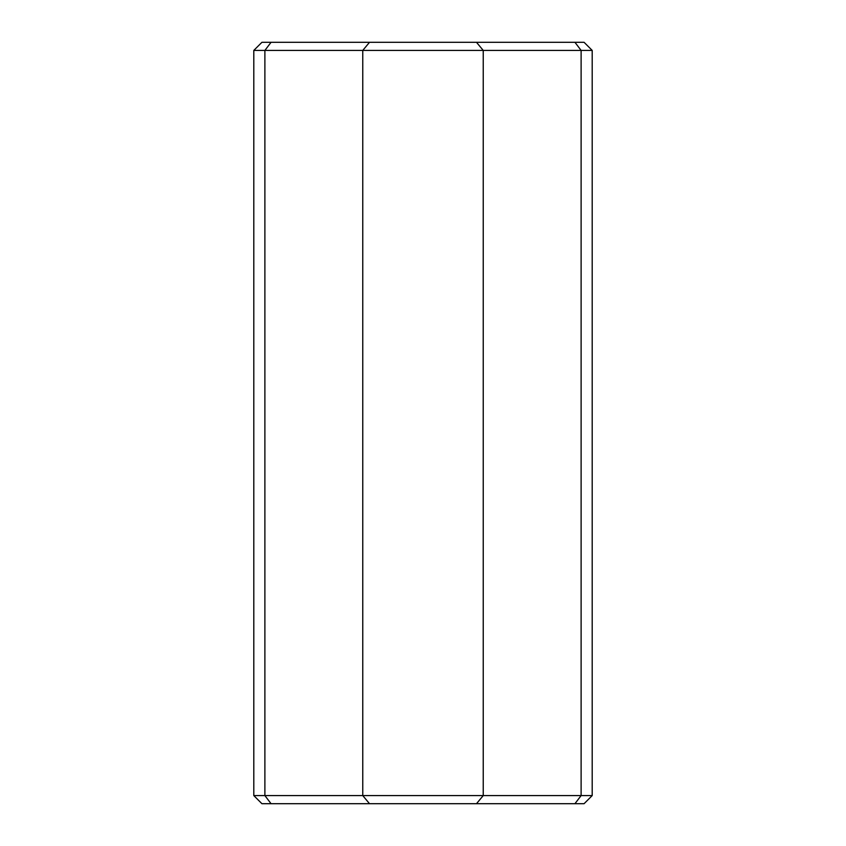 <?xml version="1.0" encoding="UTF-8"?>
<svg xmlns="http://www.w3.org/2000/svg" width="846" height="846" viewBox="0 0 846 846"><rect width="100%" height="100%" fill="white"/><g stroke="black" fill="none" stroke-linecap="round" stroke-linejoin="round"><path stroke-width="1.27" d="M592.2 50.422L581.117 50.422L581.117 795.578L574.942 803.7L584.078 803.7L592.2 795.578L581.117 795.578L581.117 50.422L574.942 42.3L584.078 42.3L592.2 50.422L592.2 795.578M581.117 795.578L483.235 795.578L483.235 50.422L581.117 50.422M476.488 42.3L271.058 42.3L264.883 50.422L483.235 50.422L476.488 42.3L574.942 42.3M271.058 42.3L261.922 42.3L253.8 50.422L264.883 50.422L264.883 795.578L271.058 803.7L574.942 803.7M271.058 803.7L261.922 803.7L253.8 795.578L253.8 50.422M369.512 42.3L362.765 50.422L362.765 795.578L483.235 795.578L476.488 803.7M253.8 795.578L362.765 795.578L369.512 803.7"/></g></svg>
